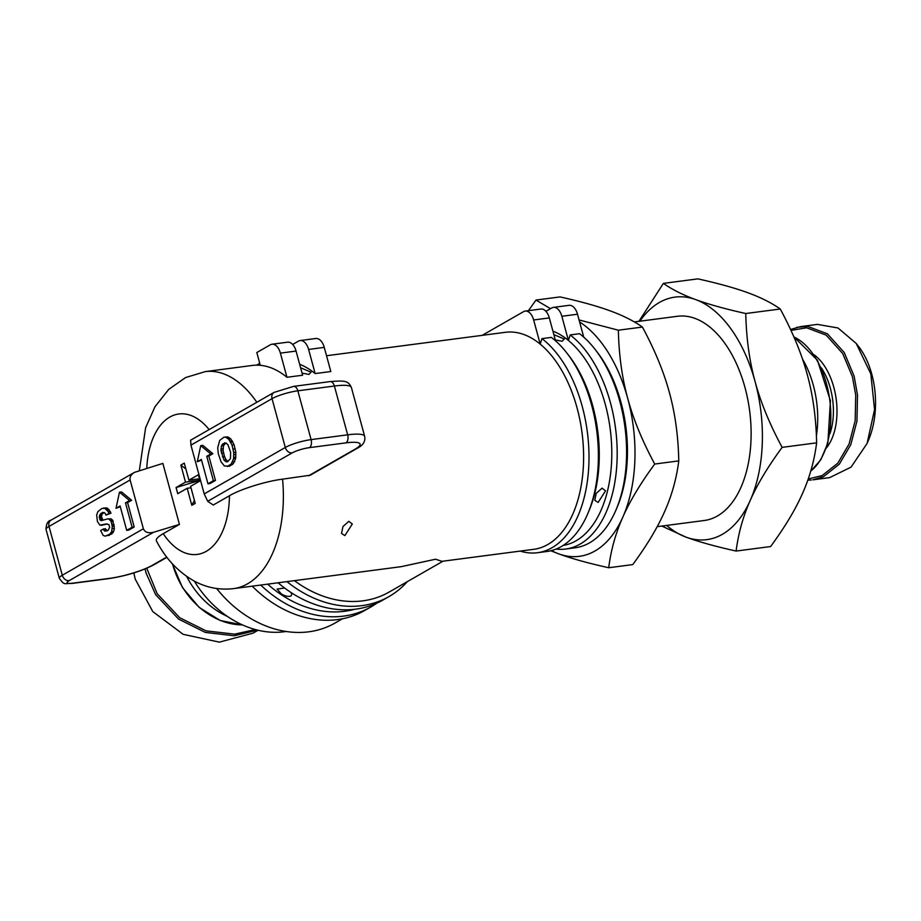 <?xml version="1.0" encoding="UTF-8"?>
<svg xmlns="http://www.w3.org/2000/svg" width="921" height="921" viewBox="0 0 921 921"><rect width="100%" height="100%" fill="white"/><g stroke="black" fill="none" stroke-linecap="round" stroke-linejoin="round"><path stroke-width="1.38" d="M790.54 329.488L800.729 326.575L817.457 324.388L838.029 327.991L856.231 343.452L870.829 373.914L874.547 409.649L867.075 443.485L851.062 467.131L829.579 477.642L812.863 479.829L823.455 476.71L839.342 464.126L850.785 444.67L856.956 421.081L857.509 395.017L854.112 376.102L844.235 352.536L827.415 333.816L807.59 326.368L796.653 327.358M811.286 480.002L807.821 480.129M634.35 321.924L677.522 316.271A102.991 59.22 82.5 0 1 747.668 398.92A102.991 59.22 82.5 0 1 717.413 515.99A102.991 59.22 82.5 0 1 704.254 520.503L657.191 526.662M258.11 630.252L253.022 633.164L219.371 642.133L183.175 634.339L152.782 611.579L135.226 579.102L133.821 572.931M145.081 568.959L146.036 572.908L155.614 594.621L178.628 619.142L205.337 632.428L234.21 635.766L257.569 630.125M194.331 581.128A96.555 76.869 60.2 0 0 284.324 631.737A96.555 76.869 60.2 0 0 286.12 631.484M227.314 616.356A74.025 58.932 -119.8 0 1 186.687 576.431M290.84 592.399L291.842 594.103L291.082 595.968C288.135 596.877 284.831 596.152 281.181 593.78L277.129 589.06L284.635 588.047M300.603 367.778L311.068 372.211L308.892 374.41L302.053 373.109M602.058 488.165L605.558 490.847L598.132 502.44L594.782 500.299L596.198 493.403L602.058 488.165M344.88 535.608L341.53 533.455L342.957 526.57L348.806 521.321L352.306 524.003L344.88 535.608M553.855 334.622L564.308 339.055L562.144 341.242L555.305 339.953M326.529 355.736L505.41 332.308A109.426 62.916 -97.5 0 1 540.213 344.12A109.426 62.916 -97.5 0 1 583.477 450.001A109.426 62.916 -97.5 0 1 547.799 544.518A109.426 62.916 -97.5 0 1 533.823 549.307L441.988 561.326L435.529 559.22L401.142 566.68L233.589 588.611A109.426 62.916 -97.5 0 0 247.553 583.822A109.426 62.916 -97.5 0 0 282.574 479.162L310.273 475.201L356.692 448.608A6.435 5.123 60.2 0 1 355.149 449.126L308.673 475.754M216.631 588.507A109.426 87.127 60.2 0 0 308.811 631.806A109.426 87.127 60.2 0 0 335.025 623.045L342.474 618.785M294.432 580.644A109.426 87.127 60.2 0 0 389.099 592.076L442.989 561.2M267.677 584.156A109.426 87.127 60.2 0 0 354.562 609.288M555.547 340.839L549.319 317.918A12.871 7.403 -97.5 0 0 540.88 309.03L525.223 311.079A12.871 7.403 82.5 0 0 523.577 311.643L482.19 335.348M563.111 545.451A109.426 62.916 -97.5 0 0 611.74 457.864A109.426 62.916 -97.5 0 0 568.407 340.425L561.845 316.271L577.513 314.222A12.871 7.403 -97.5 0 0 569.086 305.335L553.417 307.384A12.871 7.403 82.5 0 1 561.845 316.271M552.911 331.134A109.426 62.916 -97.5 0 1 568.407 340.425L570.157 334.933L579.562 333.701A113.283 65.138 82.5 0 1 595.277 349.623A113.283 65.138 82.5 0 1 616.207 509.44A113.283 65.138 82.5 0 1 575.061 547.799L565.655 549.031A113.283 65.138 -97.5 0 0 617.151 457.3A113.283 65.138 -97.5 0 0 570.157 334.933M583.741 337.144L577.513 314.222M315.155 373.581L308.604 349.439L324.261 347.39L330.823 371.531L315.155 373.581A109.426 62.916 -97.5 0 0 299.659 364.29M286.961 377.276L280.398 353.123L296.067 351.074L302.629 375.227L286.961 377.276A109.426 62.916 -97.5 0 0 259.262 365.234A109.426 62.916 -97.5 0 0 252.17 365.464L205.176 371.624L185.535 377.587L168.739 389.376L155.004 406.714L145.61 427.735L139.359 470.562M567.083 353.319L569.028 355.828A109.426 62.916 82.5 0 1 589.233 510.199L588.012 513.124A113.283 65.138 82.5 0 1 546.855 551.495L537.461 552.727A113.283 65.138 -97.5 0 0 588.956 460.995A113.283 65.138 -97.5 0 0 541.962 338.629L551.357 337.397A113.283 65.138 82.5 0 1 567.083 353.319A113.283 65.138 82.5 0 1 588.012 513.124M292.671 344.466L298.531 341.104A12.871 7.403 82.5 0 1 300.165 340.54A12.871 7.403 82.5 0 1 308.604 349.439M259.745 363.323L256.533 365.165M259.262 365.234L260.125 364.739L256.809 352.536L270.325 344.799A12.871 7.403 82.5 0 1 271.971 344.235A12.871 7.403 82.5 0 1 280.398 353.123M286.961 581.623A113.283 90.2 60.2 0 0 388.984 596.589L382.906 600.066A113.283 90.2 -119.8 0 1 278.084 582.786M260.735 585.065A113.283 90.2 60.2 0 0 370.737 607.043L364.658 610.519A113.283 90.2 -119.8 0 1 252.227 586.17M370.737 607.043A113.283 90.2 60.2 0 0 376.654 603.255M556.1 549.066A113.283 65.138 -97.5 0 0 565.655 549.031M595.277 349.623L597.222 352.144A109.426 62.916 82.5 0 1 617.438 506.504L616.207 509.44M520.238 551.08A113.283 65.138 -97.5 0 0 537.461 552.727M525.223 311.079A12.871 7.403 82.5 0 1 533.65 319.967L540.213 344.12L541.962 338.629M545.911 311.31L551.771 307.948A12.871 7.403 82.5 0 1 553.417 307.384M296.067 351.074A12.871 7.403 -97.5 0 0 287.64 342.186L271.971 344.235M324.261 347.39A12.871 7.403 -97.5 0 0 315.834 338.491L300.165 340.54M388.984 596.589A113.283 90.2 60.2 0 0 407.335 581.623M207.709 501.289L292.187 452.89A12.871 2.418 -15.2 0 1 309.387 447.652L345.939 442.863A6.435 3.696 -97.5 0 0 347.654 434.827A38.624 7.264 164.8 0 1 364.647 436.324L351.396 387.511A38.624 7.264 -15.2 0 0 334.392 386.026L347.654 434.827L311.102 439.616L297.84 390.815L334.392 386.026A6.435 3.696 -97.5 0 0 330.179 381.582L293.626 386.371L274.067 392.404L190.635 440.192L190.946 445.131L204.209 493.932L207.709 501.289L213.235 505.042L229.444 495.751C239.874 489.465 265.121 481.338 282.574 479.162M233.589 588.611C219.497 590.246 206.246 587.656 193.813 580.84C177.96 571.745 165.492 558.414 156.386 540.846C155.684 539.073 157.963 536.69 163.224 533.685L179.434 524.406L153.634 532.257C148.327 533.478 144.908 532.315 143.377 528.781L130.114 479.979C129.573 477.078 131.024 474.545 134.466 472.369L162.867 463.401L179.434 524.406M223.987 437.141L227.752 436.911L230.78 438.903L234.118 444.797L235.788 452.246L235.672 458.485L233.289 463.735L229.41 466.245L224.333 465.911L221.052 461.755L218.323 453.788L217.701 447.859L219.728 440.411L223.987 437.141L225.657 437.187L228.684 439.179L232.023 445.062L233.704 452.522L233.589 458.762L231.206 464.011L227.326 466.521M201.561 460.201L197.29 461.72L200.732 445.649L210.805 453.984L206.753 456.298L213.384 480.704L207.973 483.801L201.342 459.406L197.29 461.72M200.732 445.649L202.816 445.373L212.889 453.708L208.837 456.033L215.468 480.428L210.057 483.525L207.973 483.801M107.573 518.891L111.084 518.822L112.65 520.215L114.388 528.481L113.732 531.29L111.902 533.892L105.236 536.16L103.175 535.412L100.642 530.565L103.348 529.011L104.752 531.129L108.183 530.289L109.668 527.261L108.931 524.625L106.295 523.945L99.928 525.154L97.43 521.528L96.659 515.023L97.891 511.627L101.724 508.553L104.764 508.231L108.298 511.742L108.908 513.458L105.996 515.127L105.006 513.101L102.622 512.421L100.101 514.367L99.284 516.589L100.032 519.916L101.195 520.676L107.573 518.891L108.989 519.099L111.142 521.505L112.258 526.467L111.648 531.567L109.818 534.168L105.236 536.16M103.348 529.011L105.443 528.735L107.112 530.899M107.308 523.968L101.241 525.35M103.532 508.047L106.848 507.955L108.102 508.772L111.004 513.181L105.996 515.127M104.085 512.502L102.185 514.091L101.379 516.313L102.945 520.181M120.294 506.757L116.023 508.277L119.465 492.205L129.539 500.529L125.486 502.854L132.117 527.261L126.707 530.358L120.087 505.951L116.023 508.277M119.465 492.205L121.56 491.929L131.634 500.264L127.582 502.578L134.201 526.985L128.802 530.082L126.707 530.358M215.468 480.428L213.384 480.704M208.837 456.033L206.753 456.298M212.889 453.708L210.805 453.984M134.201 526.985L132.117 527.261M127.582 502.578L125.486 502.854M131.634 500.264L129.539 500.529M227.395 461.824L225.91 461.709L223.999 460.04L221.017 450.853L221.397 445.994L224.597 442.828L226.221 443.139L227.994 444.889L230.641 452.361L230.446 458.693L227.395 461.824M232.288 464.598L230.204 464.875M233.289 463.735L231.206 464.011M234.751 461.605L232.656 461.87M235.672 458.485L233.589 458.762M235.868 457.058L233.773 457.334M235.937 454.467L233.842 454.744M235.788 452.246L233.704 452.522M235.223 448.872L233.128 449.137M234.118 444.797L232.023 445.062M232.921 441.965L230.837 442.241M232.173 440.699L230.089 440.963M230.78 438.903L228.684 439.179M229.352 437.671L227.268 437.935M227.752 436.911L225.657 437.187M228.063 461.444L226.082 459.763L224.528 456.597L223.101 450.576L223.481 445.729L225.806 443.059M224.839 443.611L222.744 443.887M224.114 444.406L222.03 444.67M223.481 445.729L221.397 445.994M223.02 448.677L220.925 448.941M223.101 450.576L221.017 450.853M223.527 452.89L221.431 453.167M224.528 456.597L222.445 456.874M226.082 459.763L223.999 460.04M227.994 461.433L225.91 461.709M109.472 535.297L107.377 535.573M111.902 533.892L109.818 534.168M113.11 532.522L111.027 532.787M113.732 531.29L111.648 531.567M114.388 528.481L112.304 528.758M114.342 526.19L112.258 526.467M114.123 524.521L112.04 524.797M113.225 521.228L111.142 521.505M112.65 520.215L110.566 520.492M111.084 518.822L108.989 519.099M102.116 519.64L100.032 519.916M101.747 518.615L99.664 518.88M101.391 517.153L99.307 517.429M101.379 516.313L99.284 516.589M101.644 515.15L99.56 515.426M102.185 514.091L100.101 514.367M103.06 513.089L100.965 513.365M111.004 513.181L108.908 513.458M110.382 511.466L108.298 511.742M109.139 509.681L107.043 509.958M108.102 508.772L106.007 509.048M106.848 507.955L104.764 508.231M106.836 530.864L104.752 531.129M105.915 530.036L103.82 530.312M255.347 629.55L234.602 634.155L206.097 630.862L179.756 617.761L157.146 593.665L146.761 568.257M666.654 525.419A122.297 70.318 -97.5 0 0 686.064 537.15A122.297 70.318 -97.5 0 0 750.258 500.368A122.297 70.318 -97.5 0 0 755.093 381.605A122.297 70.318 -97.5 0 0 695.723 299.613A122.297 70.318 -97.5 0 0 639.911 321.187M638.944 321.314L663.385 283.38C672.123 289.539 682.898 294.95 695.723 299.613C708.433 304.287 725.115 308.926 745.768 313.52C746.298 338.18 749.406 360.871 755.093 381.605C760.677 402.35 769.691 424.27 782.136 447.364C767.964 466.636 757.338 484.308 750.258 500.368C743.074 516.451 738.366 533.34 736.109 551.057C715.456 546.464 698.774 541.836 686.064 537.15L661.796 526.052M736.109 551.057L770.612 546.544C784.773 527.273 795.399 509.601 802.479 493.541C809.663 477.458 814.383 460.558 816.628 442.84C816.11 418.192 813.001 395.5 807.314 374.766C801.731 354.021 792.716 332.101 780.271 309.007C771.533 302.848 760.758 297.437 747.933 292.774C735.223 288.1 718.541 283.461 697.876 278.867L663.385 283.38M528.458 310.653L535.976 300.062L550.505 308.673M551.472 550.597A122.297 70.318 -97.5 0 0 558.656 553.832A122.297 70.318 -97.5 0 0 622.861 517.049C615.665 533.132 610.957 550.033 608.712 567.739L632.762 564.596C646.922 545.324 657.548 527.652 664.628 511.581C671.812 495.498 676.532 478.609 678.777 460.891C678.259 436.255 675.151 413.552 669.463 392.818C663.868 372.061 654.854 350.141 642.421 327.059C633.683 320.899 622.907 315.489 610.082 310.826C597.361 306.14 580.679 301.512 560.026 296.919L535.976 300.062M816.397 435.863A74.025 42.562 -97.5 0 0 802.525 359.132M780.271 309.007L745.768 313.52M816.628 442.84L782.136 447.364M608.712 567.739C588.059 563.145 571.377 558.517 558.656 553.832L550.781 550.77M654.727 464.046C640.567 483.318 629.941 500.989 622.861 517.049A122.297 70.318 -97.5 0 0 627.685 398.286C633.268 419.043 642.282 440.963 654.727 464.046L678.777 460.891M579.067 319.944L618.359 330.202C618.889 354.85 621.997 377.541 627.685 398.286A122.297 70.318 -97.5 0 0 579.62 321.97M642.421 327.059L618.359 330.202M867.075 443.485L868.307 440.549C881.109 411.123 876.424 368.78 858.176 345.974L856.231 343.452M790.955 330.397L806.623 327.784L826.172 335.129L842.703 353.526L852.397 376.631L855.724 395.167L855.172 420.747L849.093 443.991L837.811 463.171L822.108 475.604L808.235 478.966M188.92 480.163L198.36 474.752L200.041 480.912L190.589 486.323L195.229 503.373L191.81 505.33L187.182 488.28L177.73 493.691L176.061 487.531L185.501 482.12L180.873 465.07L184.281 463.113L188.92 480.163L199.454 478.782M191.81 505.33L194.412 500.379M187.182 488.28L190.992 487.785M177.903 493.587A21.241 16.912 -119.8 0 1 176.901 490.605A21.241 16.912 -119.8 0 1 176.268 487.497L176.061 487.531M176.268 487.497L199.88 480.336M199.857 480.244L185.501 482.12M199.776 479.956L198.452 478.908M185.892 469.019L180.873 465.07M199.397 480.612L199.995 480.75M821.302 367.79A50.851 29.242 82.5 0 1 829.936 433.687M826.252 448.159A53.43 30.715 -97.5 0 0 836.222 399.357A53.43 30.715 -97.5 0 0 814.026 354.758M242.442 624.887A71.447 56.883 -119.8 0 1 172.584 564.032M256.809 402.281A109.426 62.916 -97.5 0 0 205.176 371.624M533.65 319.967L549.319 317.918M146.773 468.294A70.802 40.708 82.5 0 1 209.125 429.6M229.444 495.751A70.802 40.708 82.5 0 1 206.281 551.322A70.802 40.708 82.5 0 1 163.224 533.685M190.946 445.131L272.04 398.666L285.303 447.479L204.209 493.932M309.387 447.652A6.435 3.696 -97.5 0 0 311.102 439.616A19.306 3.638 164.8 0 0 285.303 447.479A6.435 5.123 -119.8 0 0 292.187 452.89M274.067 392.404A6.435 5.123 60.2 0 0 272.04 398.666A19.306 3.638 -15.2 0 1 297.84 390.815A6.435 3.696 82.5 0 0 293.626 386.371M345.939 442.863A32.189 6.056 -15.2 0 1 355.149 449.126M166.736 557.067L152.402 565.275A32.189 6.056 -15.2 0 1 109.392 578.376L72.84 583.166A12.871 2.418 -15.2 0 1 69.156 580.656L153.634 532.257M143.377 528.781L62.283 575.245A6.435 5.123 60.2 0 0 69.156 580.656M59.312 578.25L46.05 529.448A19.306 3.638 -15.2 0 1 49.02 526.432L62.283 575.245A19.306 3.638 164.8 0 0 59.312 578.25C64.712 585.86 64.217 583.212 72.022 583.442A6.435 3.696 -97.5 0 0 72.84 583.166M72.022 583.442L108.574 578.653A6.435 3.696 -97.5 0 0 109.392 578.376M108.574 578.653C126.142 575.947 141.27 571.319 153.945 564.757A6.435 5.123 -119.8 0 1 152.402 565.275M46.05 529.448C46.142 523.934 47.811 520.837 51.046 520.169A6.435 5.123 60.2 0 0 49.02 526.432L130.114 479.979M793.902 336.971A71.447 41.088 82.5 0 1 829.867 400.819A71.447 41.088 82.5 0 1 810.768 471.022M242.568 624.945L220.246 620.512L199.281 607.503L182.519 587.656L172.227 563.652M330.179 381.582C345.11 380.465 348.23 380.661 351.396 387.511M364.647 436.324C365.672 441.424 363.024 445.511 356.692 448.608M153.945 564.757L166.931 557.32M51.046 520.169L134.466 472.369M810.71 471.207L820.795 459.786L827.852 443.116L830.42 400.762L817.434 360.203L793.833 336.798"/></g></svg>
